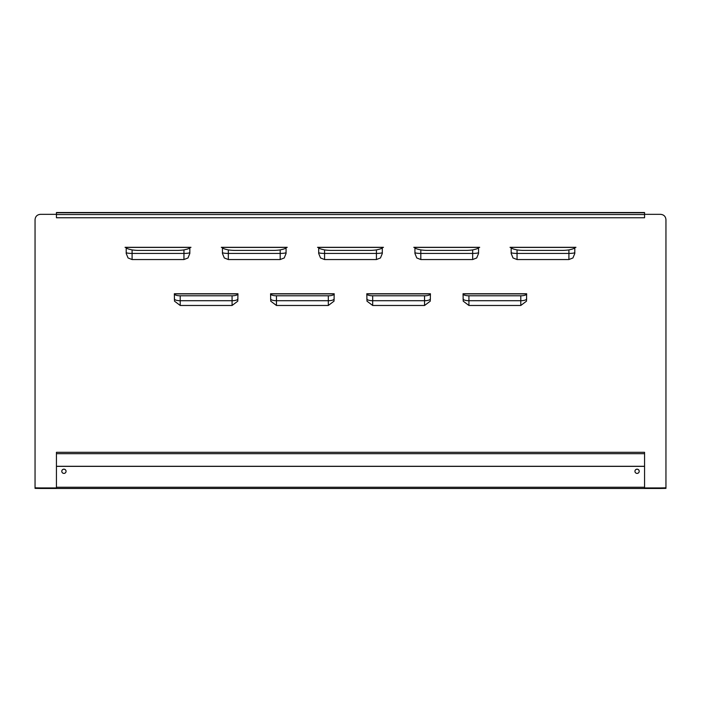 <?xml version="1.0" encoding="UTF-8"?>
<svg xmlns="http://www.w3.org/2000/svg" width="701" height="701" viewBox="0 0 701 701"><rect width="100%" height="100%" fill="white"/><g stroke="black" fill="none" stroke-linecap="round" stroke-linejoin="round"><path stroke-width="1.05" d="M174.33 298.845A5.88 1.866 0 0 0 180.21 300.711L232.075 300.711L232.075 305.478L180.21 305.478L180.21 295.787A5.88 1.866 0 0 1 174.33 293.921L237.954 293.921A5.88 1.866 -0 0 1 232.075 295.787L232.075 300.711A5.88 1.866 180 0 0 237.954 298.845M180.21 295.787L232.075 295.787M270.568 298.845A5.88 1.866 0 0 0 276.448 300.711L328.313 300.711L328.313 305.478L276.448 305.478L276.448 295.787A5.88 1.866 0 0 1 270.568 293.921L334.193 293.921A5.88 1.866 -0 0 1 328.313 295.787L328.313 300.711A5.88 1.866 180 0 0 334.193 298.845M276.448 295.787L328.313 295.787M366.807 298.845A5.88 1.866 0 0 0 372.687 300.711L424.552 300.711L424.552 305.478L372.687 305.478L372.687 295.787A5.88 1.866 0 0 1 366.807 293.921L430.432 293.921A5.88 1.866 -0 0 1 424.552 295.787L424.552 300.711A5.88 1.866 180 0 0 430.432 298.845M372.687 295.787L424.552 295.787M232.075 305.478L237.779 301.167L237.954 293.754L174.33 293.745L174.505 301.167L180.21 305.478M328.313 305.478L334.018 301.167L334.193 293.754L270.568 293.745L270.744 301.167L276.448 305.478M424.552 305.478L430.256 301.167L430.432 293.754L366.807 293.745L366.982 301.167L372.687 305.478M237.954 293.921L174.33 293.921M334.193 293.921L270.568 293.921M430.432 293.921L366.807 293.921M189.831 247.742C189.472 248.469 187.509 249.197 183.951 249.898A45.022 44.513 180 0 1 177.274 250.397L138.772 250.397A45.022 44.513 180 0 1 132.095 249.898C128.537 249.197 126.574 248.469 126.206 247.742M132.095 259.545L128.064 257.959L126.206 253.464L126.206 247.663L125.058 247.322L190.979 247.322L189.831 247.663L189.831 253.464L187.982 257.959L183.951 259.545L132.095 259.545L132.095 249.898M286.069 247.742C285.71 248.469 283.747 249.197 280.19 249.898A45.022 44.513 180 0 1 273.513 250.397L235.01 250.397A45.022 44.513 180 0 1 228.333 249.898C224.776 249.197 222.813 248.469 222.445 247.742M228.333 259.545L224.302 257.959L222.445 253.464L222.445 247.663L221.306 247.322L287.217 247.322L286.069 247.663L286.069 253.464L284.22 257.959L280.19 259.545L228.333 259.545L228.333 249.898M382.317 247.742C381.949 248.469 379.986 249.197 376.428 249.898A45.022 44.513 180 0 1 369.751 250.397L331.249 250.397A45.022 44.513 180 0 1 324.572 249.898C321.014 249.197 319.051 248.469 318.683 247.742M324.572 259.545L320.541 257.959L318.683 253.464L318.683 247.663L317.544 247.322L383.456 247.322L382.317 247.663L382.317 253.464L380.459 257.959L376.428 259.545L324.572 259.545L324.572 249.898M478.555 247.742C478.187 248.469 476.224 249.197 472.667 249.898A45.022 44.513 180 0 1 465.99 250.397L427.487 250.397A45.022 44.513 180 0 1 420.81 249.898C417.253 249.197 415.29 248.469 414.931 247.742M420.81 259.545L416.78 257.959L414.931 253.464L414.931 247.663L413.783 247.322L479.694 247.322L478.555 247.663L478.555 253.464L476.698 257.959L472.667 259.545L420.81 259.545L420.81 249.898M190.725 247.4L125.321 247.4M286.963 247.4L221.56 247.4M383.202 247.4L317.798 247.4M479.44 247.4L414.037 247.4M463.046 298.845A5.88 1.866 0 0 0 468.925 300.711L520.79 300.711L520.79 305.478L468.925 305.478L468.925 295.787A5.88 1.866 0 0 1 463.046 293.921L526.67 293.921A5.88 1.866 -0 0 1 520.79 295.787L520.79 300.711A5.88 1.866 180 0 0 526.67 298.845M468.925 295.787L520.79 295.787M520.79 305.478L526.495 301.167L526.67 293.754L463.046 293.745L463.221 301.167L468.925 305.478M526.67 293.921L463.046 293.921M574.794 247.742C574.426 248.469 572.463 249.197 568.905 249.898A45.022 44.513 180 0 1 562.228 250.397L523.726 250.397A45.022 44.513 180 0 1 517.049 249.898C513.491 249.197 511.528 248.469 511.169 247.742M517.049 259.545L513.018 257.959L511.169 253.464L511.169 247.663L510.021 247.322L575.942 247.322L574.794 247.663L574.794 253.464L572.936 257.959L568.905 259.545L517.049 259.545L517.049 253.42L568.905 253.42A5.88 0.885 180 0 0 574.794 252.535M644.561 487.931L660.605 487.931L660.605 488.466L665.95 488.369L665.95 487.835L660.605 487.931M40.395 487.931L35.05 487.835L35.05 488.369L40.395 488.466L40.395 487.931L56.439 487.931M56.439 214.34L40.395 214.34C37.153 214.655 35.365 216.434 35.05 219.676L35.05 487.835M665.95 487.835L665.95 219.676C665.635 216.434 663.847 214.655 660.605 214.34L644.561 214.34M575.679 247.4L510.275 247.4M634.94 471.282A2.138 2.121 180 0 1 637.078 469.162A2.138 2.121 180 0 1 639.216 471.282A2.138 2.121 180 0 1 637.078 473.403A2.138 2.121 180 0 1 634.94 471.282M639.216 471.317A2.138 2.121 0 0 0 637.078 469.241A2.138 2.121 0 0 0 634.94 471.317M61.784 471.282A2.138 2.121 180 0 1 63.922 469.162A2.138 2.121 180 0 1 66.06 471.282A2.138 2.121 180 0 1 63.922 473.403A2.138 2.121 180 0 1 61.784 471.282M66.06 471.317A2.138 2.121 0 0 0 63.922 469.241A2.138 2.121 0 0 0 61.784 471.317M660.605 488.466L644.561 488.466L644.561 452.303L56.439 452.303L56.439 488.466L40.395 488.466M56.439 488.466L644.561 488.466L56.439 488.466M644.561 217.739L644.561 212.534L56.439 212.534L56.439 217.757L644.561 217.757L56.439 217.739M56.439 212.543L644.561 212.543M56.439 212.789L644.561 212.789M644.561 466.288L56.439 466.288M644.561 466.358L56.439 466.358M183.951 249.898L183.951 253.42A5.88 0.885 180 0 0 189.831 252.535M126.206 252.535A5.88 0.885 0 0 0 132.095 253.42L183.951 253.42L183.951 259.545M280.19 249.898L280.19 253.42A5.88 0.885 180 0 0 286.069 252.535M222.445 252.535A5.88 0.885 0 0 0 228.333 253.42L280.19 253.42L280.19 259.545M376.428 249.898L376.428 253.42A5.88 0.885 180 0 0 382.317 252.535M318.683 252.535A5.88 0.885 0 0 0 324.572 253.42L376.428 253.42L376.428 259.545M472.667 249.898L472.667 253.42A5.88 0.885 180 0 0 478.555 252.535M414.931 252.535A5.88 0.885 0 0 0 420.81 253.42L472.667 253.42L472.667 259.545M568.905 249.898L568.905 259.545M511.169 252.535A5.88 0.885 0 0 0 517.049 253.42L517.049 249.898M56.439 214.559L644.561 214.559M56.439 487.248L644.561 487.248M644.561 453.687L56.439 453.687"/></g></svg>
